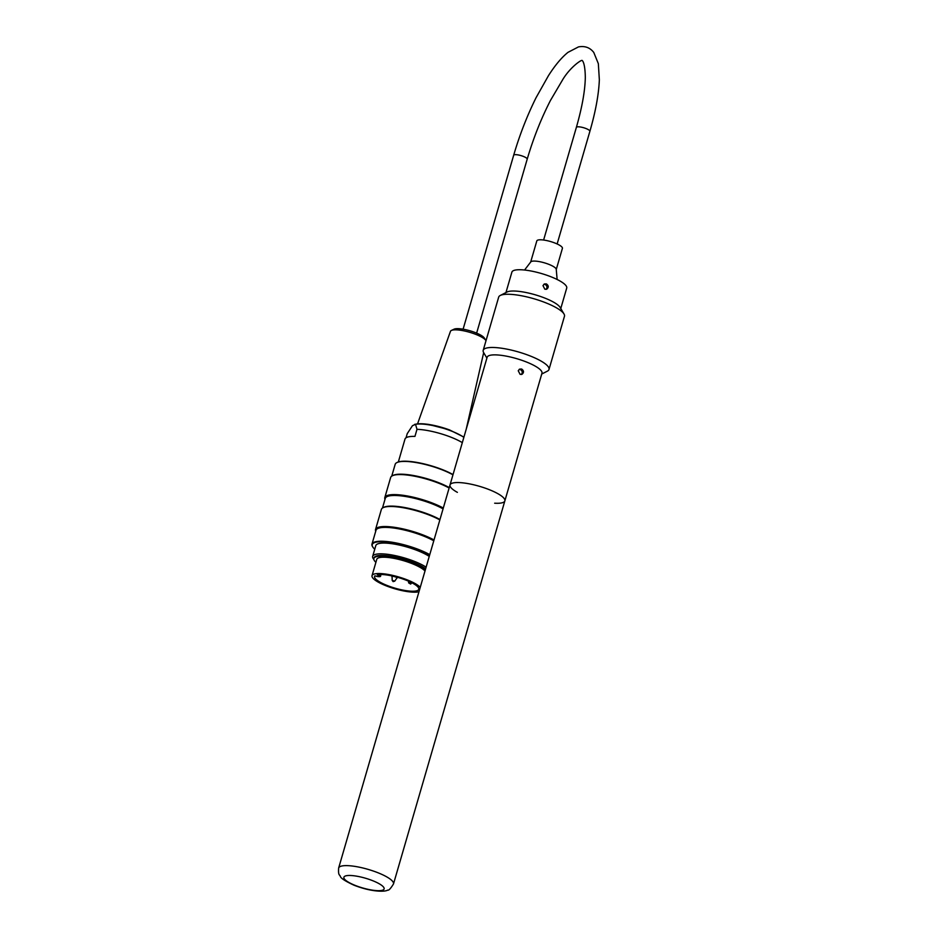 <?xml version="1.0" encoding="UTF-8"?>
<svg xmlns="http://www.w3.org/2000/svg" width="938" height="938" viewBox="0 0 938 938"><rect width="100%" height="100%" fill="white"/><g stroke="black" fill="none" stroke-linecap="round" stroke-linejoin="round"><path stroke-width="1.41" d="M373.863 559.458A30.45 7.363 16.2 0 1 372.679 556.386A30.45 7.363 16.2 0 1 394.241 555.413A30.45 7.363 16.2 0 1 426.122 567.162M372.679 556.386L375.798 545.623A30.45 7.363 16.2 0 1 397.372 544.65A30.45 7.363 16.2 0 1 429.252 556.398M425.442 569.495A28.703 6.941 -163.8 0 0 395.297 557.829A28.703 6.941 -163.8 0 0 373.875 558.52A28.703 6.941 -163.8 0 0 375.904 562.331M420.259 587.305A25.701 6.214 -163.8 0 0 397.196 576.53A25.701 6.214 -163.8 0 0 373.453 574.314A25.701 6.214 -163.8 0 0 372.023 575.686L376.759 559.365A25.701 6.214 16.2 0 1 378.19 558.004A25.701 6.214 16.2 0 1 401.933 560.221A25.701 6.214 16.2 0 1 425.008 570.996M449.126 488.006A35.21 8.512 -163.8 0 0 392.307 475.789A35.21 8.512 -163.8 0 0 390.642 477.524L384.815 497.562A35.21 8.512 16.2 0 1 407.244 495.956A35.21 8.512 16.2 0 1 443.299 508.044M385.002 499.333A35.21 8.512 16.2 0 1 384.815 497.562M439.852 519.922A35.21 8.512 -163.8 0 0 383.021 507.716A35.21 8.512 -163.8 0 0 381.367 509.451L375.54 529.489A35.21 8.512 16.2 0 1 397.958 527.883A35.21 8.512 16.2 0 1 434.024 539.971M375.716 531.26A35.21 8.512 16.2 0 1 375.54 529.489M429.616 555.108A34.167 8.266 -163.8 0 0 390.607 542.481A34.167 8.266 -163.8 0 0 372.703 546.866A34.167 8.266 -163.8 0 0 374.754 549.222M397.044 462.516A34.167 8.266 16.2 0 1 397.255 462.399A34.167 8.266 16.2 0 1 397.548 462.258A34.167 8.266 16.2 0 1 453.031 474.593M452.96 474.827A34.542 8.36 -163.8 0 0 397.102 462.481A34.542 8.36 -163.8 0 0 396.809 462.622A34.542 8.36 -163.8 0 0 395.179 464.322L391.744 476.129M449.243 487.596A34.542 8.36 -163.8 0 0 393.092 475.39L392.307 475.789M372.574 546.655A34.542 8.36 16.2 0 1 372.445 546.432A34.542 8.36 16.2 0 1 371.976 544.122A34.542 8.36 16.2 0 1 394.253 542.598A34.542 8.36 16.2 0 1 429.756 554.628M433.778 540.804A34.542 8.36 -163.8 0 0 398.275 528.762A34.542 8.36 -163.8 0 0 375.997 530.287L371.976 544.122M439.969 519.523A34.542 8.36 -163.8 0 0 383.818 507.317L383.021 507.716M443.064 508.877A34.542 8.36 -163.8 0 0 407.561 496.847A34.542 8.36 -163.8 0 0 385.284 498.371L382.47 508.044M425.641 568.791A28.703 6.941 -163.8 0 0 395.508 557.125A28.703 6.941 -163.8 0 0 374.086 557.817L373.875 558.52M451.413 330.434L454.062 329.179A16.309 3.94 16.2 0 1 469.973 330.786A16.309 3.94 16.2 0 1 484.266 337.961L485.837 340.435A18.584 4.491 -163.8 0 0 469.551 332.263A18.584 4.491 -163.8 0 0 451.413 330.434A18.584 4.491 -163.8 0 0 450.463 331.325L417.574 423.8M462.317 442.63A32.173 7.785 -163.8 0 0 417 429.323L415.522 424.328L414.584 424.41M463.853 437.366A28.926 7 -163.8 0 0 439.547 427.153A28.926 7 -163.8 0 0 415.522 424.328L412.45 425.711L407.233 433.661L406.037 437.788M398.345 461.953L404.993 439.09A32.173 7.785 16.2 0 1 414.936 436.416L417 429.323M372.023 575.686A25.701 6.214 -163.8 0 0 390.337 587.364A25.701 6.214 -163.8 0 0 418.981 591.726M374.93 575.826A23.028 5.569 -163.8 0 0 374.579 576.424A23.028 5.569 -163.8 0 0 395.144 588.208A23.028 5.569 -163.8 0 0 418.805 589.287A23.028 5.569 -163.8 0 0 403 579.027A23.028 5.569 -163.8 0 0 377.311 574.771A3.611 0.879 -163.8 0 1 379.48 576.53A3.611 0.879 -163.8 0 1 374.93 575.826C378.964 576.94 380.863 576.94 380.617 575.838L381.004 574.49M557.137 279.501L556.246 269.323A13.32 3.224 -163.8 0 0 555.824 268.42A13.32 3.224 -163.8 0 0 542.809 262.394A13.32 3.224 -163.8 0 0 530.779 261.913L524.565 270.027M556.269 269.487L562.413 248.347A13.32 3.224 -163.8 0 0 562.003 247.14A13.32 3.224 -163.8 0 0 548.39 240.96A13.32 3.224 -163.8 0 0 536.817 240.914L530.674 262.042M542.985 285.633L544.439 283.956L546.385 283.897C548.73 285.621 548.847 287.38 546.748 289.174L544.837 289.221L542.985 285.633M546.08 289.361C547.534 287.427 547.217 285.797 545.13 284.46L543.841 284.32M518.233 370.756L519.687 369.091L521.645 369.021C523.979 370.745 524.096 372.503 522.009 374.309L520.098 374.344L518.233 370.756M521.329 374.497C522.794 372.562 522.478 370.92 520.391 369.584L519.101 369.455M541.73 374.039L547.382 371.155A34.26 8.29 -163.8 0 0 549 369.466A34.26 8.29 -163.8 0 0 527.391 354.892A34.26 8.29 -163.8 0 0 483.199 350.343A34.26 8.29 -163.8 0 0 483.668 352.629L466.174 429.393M494.666 503.202A28.55 6.906 -163.8 0 0 504.855 500.88L541.976 373.195A28.55 6.906 -163.8 0 0 523.955 361.048A28.55 6.906 -163.8 0 0 487.139 357.249L450.017 484.946A28.55 6.906 -163.8 0 0 457.381 492.356M483.199 350.343L498.676 297.135A34.26 8.29 16.2 0 1 500.282 295.458A34.26 8.29 16.2 0 1 542.856 301.684A34.26 8.29 16.2 0 1 564.008 313.984A34.26 8.29 16.2 0 1 564.465 316.27L549 369.466M564.008 313.984L560.15 307.441A28.55 6.906 -163.8 0 0 542.516 297.194A28.55 6.906 -163.8 0 0 507.048 292.011L500.282 295.458M560.783 308.508L566.716 288.072A28.55 6.906 -163.8 0 0 548.707 275.913A28.55 6.906 -163.8 0 0 511.89 272.126L505.945 292.574M450.017 484.946A28.55 6.906 -163.8 0 1 451.612 483.422A28.55 6.906 -163.8 0 1 483.152 487.455A28.55 6.906 -163.8 0 1 504.855 500.88A28.55 6.906 -163.8 0 0 486.845 488.733A28.55 6.906 -163.8 0 0 450.017 484.946L338.653 868.013C338.067 876.01 339.826 874.521 340.283 876.303C340.764 878.226 345.336 881.204 354.013 885.214C373.359 892.718 386.128 891.604 387.617 890.103C388.637 890.713 390.595 888.673 393.491 883.959A28.55 6.906 -163.8 0 0 371.788 870.523A28.55 6.906 -163.8 0 0 340.248 866.501A28.55 6.906 -163.8 0 0 338.653 868.013M415.593 424.316A27.894 6.742 16.2 0 1 449.185 429.803M392.201 580.411L394.746 581.15L393.128 581.619L392.201 580.411L392.014 575.662M411.841 582.756L410.633 584.069L408.64 582.885L411.125 583.671M396.903 578.195A2.673 0.645 -163.8 0 0 397.032 578.113A2.673 0.645 -163.8 0 0 394.664 576.682A2.673 0.645 -163.8 0 0 391.908 576.624M379.175 574.537A4.373 1.055 16.2 0 1 380.617 575.838M476.633 333.119L527.191 159.19A7.047 1.7 -163.8 0 0 520.907 155.579A7.047 1.7 -163.8 0 0 513.672 155.251L463.102 329.191M527.191 159.19C533.359 138.238 541.109 118.657 550.465 100.436L562.718 79.636C570.304 66.985 582.088 59.094 582.193 60.571L582.146 60.56C581.337 60.126 585.066 59.938 585.312 77.467C585.054 90.845 582.064 107.483 576.366 127.392A7.047 1.7 16.2 0 1 583.6 127.72A7.047 1.7 16.2 0 1 589.885 131.32C595.595 111.575 598.749 94.398 599.347 79.777L598.338 63.667L593.789 52.481C590.049 47.604 584.949 45.739 578.488 46.9L568.018 52.329C561.616 57.464 555.085 65.261 548.437 75.697L536.044 97.728C527.062 115.855 519.593 135.037 513.672 155.251M345.067 876.115A20.941 5.065 16.2 0 1 379.456 883.901A20.941 5.065 16.2 0 1 367.508 889.212A20.941 5.065 16.2 0 1 345.067 876.115M414.666 424.375L418.125 423.753L427.892 424.281L449.22 429.768L463.935 437.085M394.746 581.15L397.454 577.245M408.64 582.885L408.511 581.173M557.137 243.962L589.885 131.32M543.618 240.034L576.366 127.392M486.892 358.093L483.668 352.629M504.855 500.88L393.491 883.959"/></g></svg>

